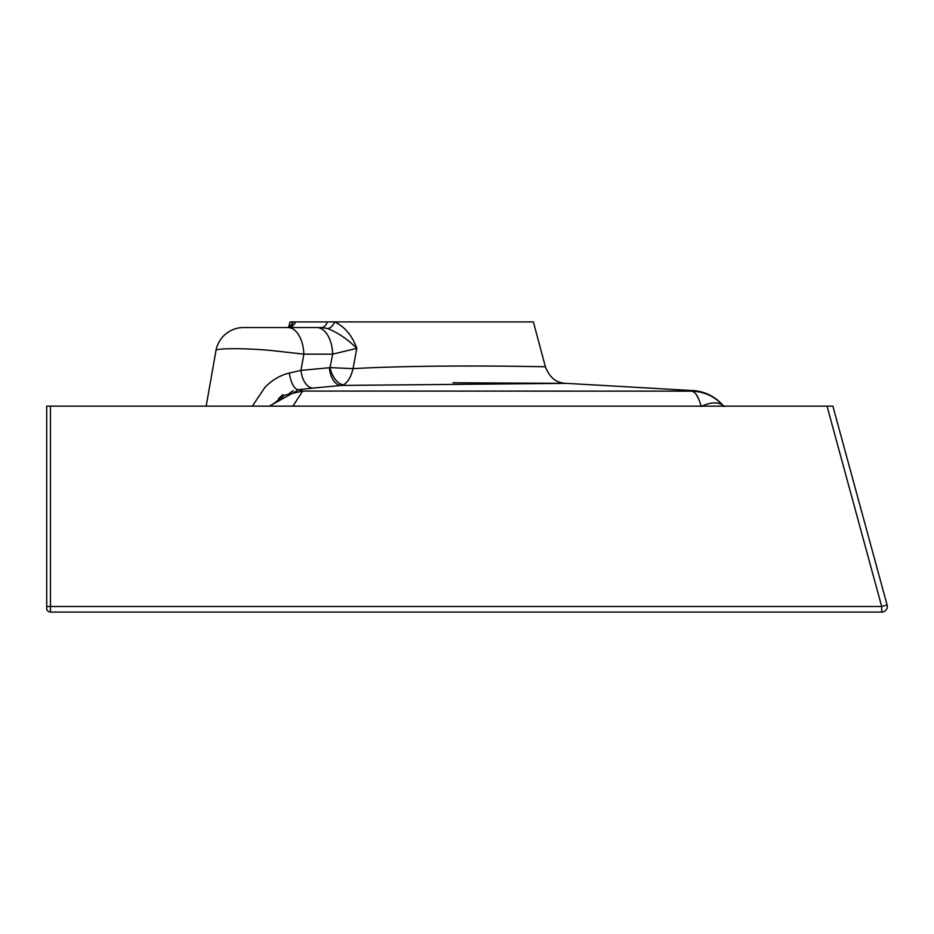 <?xml version="1.0" encoding="UTF-8"?>
<svg xmlns="http://www.w3.org/2000/svg" width="934" height="934" viewBox="0 0 934 934"><rect width="100%" height="100%" fill="white"/><g stroke="black" fill="none" stroke-linecap="round" stroke-linejoin="round"><path stroke-width="1.4" d="M252.343 406.162L264.626 387.773C271.689 380.231 279.943 375.316 289.377 373.016L300.981 370.401A18.715 10.706 -96 0 0 313.439 388.054L298.553 389.676L302.698 391.077L691.207 391.148C694.581 390.47 694.581 390.47 691.207 391.148C704.318 391.428 715.257 396.565 724.025 406.559L724.025 406.559M288.571 327.425L290.042 321.926L334.57 321.926C344.739 326.69 352.153 335.504 356.811 348.359L332.679 354.149L303.842 354.149L271.199 350.483C243.926 347.985 214.038 348.125 215.941 350.752A28.078 28.078 0 0 1 243.599 327.542L321.378 327.542L243.599 327.542M206.169 406.162L215.941 350.752M545.386 366.735C549.274 366.98 436.867 364.003 353.017 368.638L356.811 348.359C348.02 339.544 338.353 332.936 327.799 328.534A9.363 6.211 109.2 0 0 334.57 321.926L533.384 321.926L545.386 366.735C549.519 377.64 556.501 383.185 566.331 383.36L341.295 385.438L313.439 388.054M289.727 327.028L293.089 321.926A9.363 8.686 48.7 0 1 290.451 326.538L290.486 326.503M46.7 552.169L46.7 608.326A3.748 3.748 0 0 0 50.448 612.074L881.684 612.074A5.616 5.616 0 0 0 887.102 604.975L832.883 406.162L46.7 406.162L50.448 406.162L50.448 606.505L881.684 606.505L827.045 406.162M282.955 394.557L278.332 398.888M298.822 389.747L269.237 406.162M270.3 406.162L284.94 395.082L302.698 391.077L301.519 390.634M46.7 608.326A3.748 3.748 0 0 0 50.448 612.074L50.448 606.505L46.7 606.47L46.7 406.162M452.897 382.765L566.331 383.36L693.869 390.634C705.765 391.755 715.631 396.845 723.453 405.881M300.526 390.284L299.651 390.003M701.154 406.512C698.515 396.53 695.2 391.416 691.207 391.148L692.222 391.288M701.866 406.162A29.946 16.205 -40 0 1 723.675 406.162M302.698 391.077L292.926 406.162M692.654 391.428L693.985 392.163M696.682 395.164L699.192 400.231M329.375 367.739L330.006 367.622A18.715 10.578 -106 0 0 343.432 384.843L341.295 385.438A18.715 10.706 85.4 0 1 329.375 367.739L300.981 370.401L303.842 354.149A28.078 16.018 -90 0 0 287.847 327.542M289.377 373.016A18.715 7.309 -96.5 0 0 298.553 389.676M343.432 384.843C347.798 382.485 350.986 377.079 353.017 368.638L330.006 367.622L332.679 354.149A28.078 16.018 -90 0 0 316.684 327.542M327.799 328.534L321.378 327.542A9.363 6.491 90 0 0 327.32 321.926M290.451 326.538L287.438 327.542A9.363 8.931 90 0 0 295.623 321.926M887.3 606.458A5.616 5.616 0 0 1 881.684 612.074L881.684 606.505L887.102 604.975M289.388 393.307L293.253 390.622"/></g></svg>

